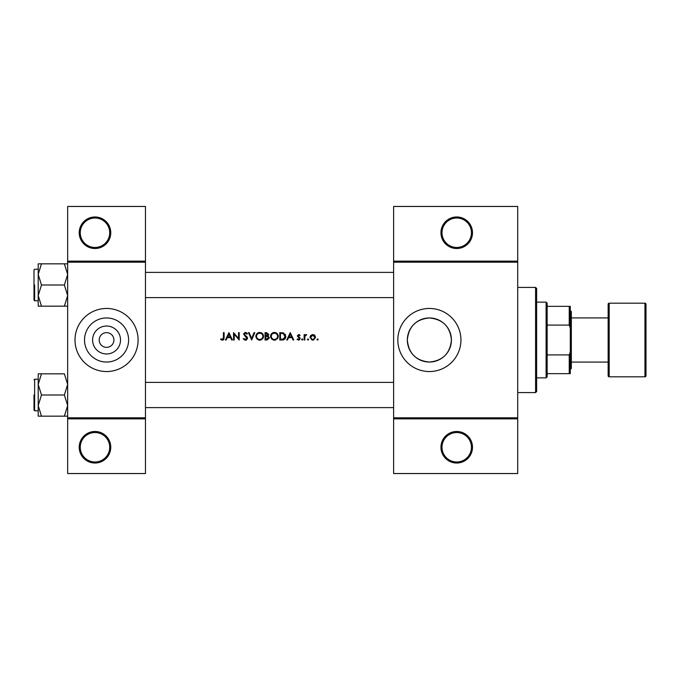 <?xml version="1.0" encoding="UTF-8"?>
<svg xmlns="http://www.w3.org/2000/svg" width="680" height="680" viewBox="0 0 680 680"><rect width="100%" height="100%" fill="white"/><g stroke="black" fill="none" stroke-linecap="round" stroke-linejoin="round"><path stroke-width="1.02" d="M110.763 447.262A15.776 15.776 0 0 1 94.987 463.029A15.776 15.776 0 0 1 79.22 447.262A15.776 15.776 0 0 1 94.987 431.486A15.776 15.776 0 0 1 110.763 447.262M80.266 447.262A14.722 14.722 0 0 0 94.987 461.983A14.722 14.722 0 0 0 109.709 447.262A14.722 14.722 0 0 0 94.987 432.539A14.722 14.722 0 0 0 80.266 447.262M110.763 232.738A15.776 15.776 0 0 1 94.987 248.514A15.776 15.776 0 0 1 79.22 232.738A15.776 15.776 0 0 1 94.987 216.971A15.776 15.776 0 0 1 110.763 232.738M80.266 232.738A14.722 14.722 0 0 0 94.987 247.46A14.722 14.722 0 0 0 109.709 232.738A14.722 14.722 0 0 0 94.987 218.017A14.722 14.722 0 0 0 80.266 232.738M472.498 447.262A15.776 15.776 0 0 1 456.722 463.029A15.776 15.776 0 0 1 440.946 447.262A15.776 15.776 0 0 1 456.722 431.486A15.776 15.776 0 0 1 472.498 447.262M442 447.262A14.722 14.722 0 0 0 456.722 461.983A14.722 14.722 0 0 0 471.444 447.262A14.722 14.722 0 0 0 456.722 432.539A14.722 14.722 0 0 0 442 447.262M472.498 232.738A15.776 15.776 0 0 1 456.722 248.514A15.776 15.776 0 0 1 440.946 232.738A15.776 15.776 0 0 1 456.722 216.971A15.776 15.776 0 0 1 472.498 232.738M442 232.738A14.722 14.722 0 0 0 456.722 247.46A14.722 14.722 0 0 0 471.444 232.738A14.722 14.722 0 0 0 456.722 218.017A14.722 14.722 0 0 0 442 232.738M120.521 340A13.965 13.965 0 0 1 106.556 353.966A13.965 13.965 0 0 1 92.591 340A13.965 13.965 0 0 1 106.556 326.034A13.965 13.965 0 0 1 120.521 340M99.195 339.83L99.195 340A7.361 7.361 0 0 0 106.556 347.361A7.361 7.361 0 0 0 113.917 340L113.917 339.83M113.917 340.17L113.917 340A7.361 7.361 0 0 0 106.556 332.639A7.361 7.361 0 0 0 99.195 340L99.195 340.17M84.516 340A22.04 22.04 0 0 0 106.556 362.041A22.04 22.04 0 0 0 128.596 340A22.04 22.04 0 0 0 106.556 317.959A22.04 22.04 0 0 0 84.516 340M75.013 340A31.543 31.543 0 0 0 106.556 371.543A31.543 31.543 0 0 0 138.1 340A31.543 31.543 0 0 0 106.556 308.457A31.543 31.543 0 0 0 75.013 340M451.418 340C450.117 353.43 442.773 360.774 429.411 362.041C415.999 360.791 408.637 353.447 407.337 340C408.646 326.57 415.99 319.226 429.361 317.959C442.79 319.234 450.143 326.587 451.418 340A22.04 22.04 0 0 1 429.377 362.041A22.04 22.04 0 0 1 407.337 340A22.04 22.04 0 0 1 429.377 317.959A22.04 22.04 0 0 1 451.418 340M397.834 340A31.543 31.543 0 0 0 429.377 371.543A31.543 31.543 0 0 0 460.929 340A31.543 31.543 0 0 0 429.377 308.457A31.543 31.543 0 0 0 397.834 340M220.618 339.337L223.227 340L224.111 337.611L224.111 332.639L223.448 332.639L223.448 337.535L222.428 339.43L221.008 338.776L220.618 339.337L221.008 338.776L222.428 339.43L223.448 337.535M228.922 332.639L225.428 340L226.151 340L227.273 337.637L230.605 337.637L231.693 340L232.416 340L228.922 332.639M233.546 332.639L233.546 340L234.209 340L234.209 334.22L239.207 340L239.207 332.639L238.544 332.639L238.544 338.436L233.546 332.639M243.168 338.58L245.412 340.187L246.313 340L247.511 338.198L244.299 334.135L245.378 333.208L246.823 334.152L247.418 333.693L245.454 332.452L243.644 334.169L246.849 338.19L245.412 339.43L244.086 338.657M248.455 332.639L251.659 340L254.779 332.639L254.074 332.639L251.617 338.436L249.16 332.639L248.455 332.639M255.816 336.353L258.442 340L259.7 340.187L260.933 340L263.551 336.32C263.347 333.931 262.038 332.648 259.641 332.452C257.295 332.681 256.02 333.982 255.816 336.353M265.064 332.639L265.064 340L267.053 340L269.407 337.909L267.988 336.03L268.838 334.466L266.5 332.639L265.064 332.639M270.538 336.353L273.164 340L274.414 340.187L275.655 340L278.273 336.32C278.069 333.931 276.76 332.648 274.363 332.452C272.008 332.681 270.742 333.982 270.538 336.353M279.786 332.639L279.786 340L282.064 340C284.427 339.983 285.685 338.784 285.821 336.413L283.611 332.902L279.786 332.639M290.258 332.639L286.773 340L287.487 340L288.609 337.637L291.95 337.637L293.037 340L293.751 340L290.258 332.639M298.596 340.094L297.058 339.363L299.166 340L300.169 338.538L298.001 335.911L298.699 335.189L299.625 335.75L300.075 335.291L298.699 334.526L297.339 335.937L299.506 338.572L298.562 339.43L297.491 338.87L297.058 339.363L297.491 338.87L298.562 339.43L299.506 338.572L298.512 337.501L299.327 338.053M302.2 340.094L301.589 339.481L302.2 340.094L302.812 339.481L302.2 338.87L301.589 339.481L302.2 338.87L302.812 339.481L302.2 340.094L301.589 339.481L302.2 338.87L302.812 339.481M304.13 334.62L304.13 340L304.793 340L304.912 336.345L306.68 334.713L304.793 335.41L304.793 334.62L304.13 334.62M307.436 339.481L308.048 340.094L308.661 339.481L308.048 338.87L307.436 339.481L308.048 338.87L308.661 339.481L308.048 340.094L307.436 339.481L308.048 340.094M309.986 337.322L311.993 340L312.774 340.094L313.548 340L315.554 337.322L314.815 335.41L312.774 334.526L310.718 335.418L309.986 337.322M316.965 339.481L317.577 340.094L318.197 339.481L317.577 338.87L316.965 339.481L317.577 338.87L318.197 339.481L317.577 340.094L316.965 339.481L317.577 340.094M145.46 418.863L67.651 418.863L67.651 417.817L145.46 417.817L145.46 473.543L67.651 473.543L67.651 418.863M517.71 262.183L393.626 262.183L393.626 261.137L517.71 261.137L517.71 418.863L393.626 418.863L393.626 417.817L517.71 417.817M67.651 261.137L145.46 261.137L145.46 206.456L67.651 206.456L67.651 417.817M145.46 261.137L145.46 417.817M145.46 262.183L67.651 262.183M393.626 262.183L393.626 417.817M517.71 418.863L517.71 473.543L393.626 473.543L393.626 418.863M393.626 261.137L393.626 206.456L517.71 206.456L517.71 261.137M224.111 337.611L223.737 339.567M223.414 339.881L222.394 340.187M221.544 340L221.059 339.711M288.966 336.889L290.3 334.075L291.601 336.889L288.966 336.889L291.601 336.889M300.075 335.291L299.106 334.594M298.699 335.189L298.001 335.911L298.699 335.189L299.625 335.75L298.699 335.189L298.18 336.396L300.169 338.538M298.953 336.957L299.923 337.705M304.793 335.41L306.102 334.526M306.315 335.282L305.771 335.214M305.983 335.189L304.87 336.583M317.577 338.87L318.197 339.481L317.577 338.87M313.897 334.747L314.389 335.027M313.582 335.35L312.766 335.189L314.891 337.331L312.766 335.189L311.041 336.082M314.857 337.739L313.183 339.397M312.358 339.397L310.683 337.748M310.802 336.515L310.641 337.331L312.766 335.189M308.048 338.87L308.661 339.481L308.048 338.87M285.294 334.296L285.541 334.798M285.778 337.076L285.583 337.875M285.422 338.24L285.099 338.767M283.526 339.839L282.829 339.966M285.141 336.838L283.228 333.6L285.166 336.413L283.399 339.056L280.449 339.243L280.449 333.396L282.701 333.489M281.936 333.421L280.968 333.396M282.897 339.159L285.065 337.263M280.449 339.243L282.353 339.218M270.971 334.526L272.561 332.902M273.471 332.554L273.981 332.469M274.363 332.452L277.142 333.557M278.273 336.32L277.874 338.07M277.686 338.394L275.043 340.144M271.983 339.354L270.58 336.949M277.559 336.94L277.618 336.311C277.423 338.249 276.352 339.286 274.389 339.43C272.468 339.286 271.397 338.257 271.201 336.345C271.379 334.424 272.45 333.378 274.389 333.208C276.344 333.361 277.414 334.399 277.618 336.311C277.414 334.399 276.335 333.361 274.389 333.208L273.768 333.268M273.776 339.379L275.009 339.379M277.304 337.705L277.508 337.161M271.736 334.577L271.201 336.345L271.736 338.087M273.224 339.235L273.657 339.354M273.572 333.31L273.02 333.514M267.707 335.418L268.175 334.475L265.727 335.75L265.727 333.396L268.099 334.041M265.727 335.75L266.688 335.733M268.379 337.034L267.537 336.591L268.745 337.909L265.727 339.243L265.727 336.506L267.537 336.591L266.161 336.506M268.03 339.023L268.617 337.356M265.727 339.243L267.214 339.226M267.58 339.175L268.022 339.031M256.25 334.526L257.839 332.902M258.749 332.554L259.258 332.469M259.641 332.452C262.029 332.639 263.339 333.931 263.551 336.32L263.151 338.07M262.964 338.394L260.933 340M260.925 340L260.329 340.144M257.261 339.354L255.858 336.949M260.287 333.26L259.666 333.208C261.622 333.361 262.692 334.399 262.897 336.311L262.837 335.699M262.769 335.427L262.233 334.399M262.837 336.94L262.897 336.311C262.701 338.249 261.63 339.286 259.666 339.43L260.287 339.379M262.582 337.705L262.786 337.161M259.054 339.379L259.666 339.43C257.745 339.286 256.675 338.257 256.479 336.345L257.014 338.087M258.502 339.235L258.935 339.354M256.504 335.92L256.479 336.345C256.657 334.424 257.728 333.378 259.666 333.208L259.046 333.268M258.85 333.31L258.298 333.514M244.511 340L244.086 339.745M246.823 338.453L243.644 334.169M246.849 338.19L246.585 337.467M243.678 333.82L245.106 332.477M245.454 332.452L246.551 332.784M246.594 332.817L247.231 333.447M245.607 333.225L246.661 333.948M245.378 333.208L244.299 334.135L245.029 335.282M244.792 335.087L245.777 335.818M246.338 336.251L246.933 336.821M247.129 337.059L247.469 337.815M247.495 338.487L246.492 339.906M227.63 336.889L228.956 334.075L230.256 336.889L227.63 336.889L230.256 336.889M535.585 287.419L536.639 288.473L536.639 391.527L535.585 392.581L535.585 287.419L517.71 287.419M535.585 392.581L517.71 392.581M393.626 382.381L145.46 382.381L393.626 382.381M393.626 407.618L145.46 407.618L393.626 407.618M38.208 384.412L38.208 405.577L41.48 394.995L38.208 384.412L41.48 373.83L38.208 373.83L38.208 416.16L41.48 416.16L38.208 405.577L41.48 394.995L38.208 384.412L41.48 373.83L38.208 373.83L38.208 384.412M34 394.995L34 410.142L34 394.995M64.379 373.83L67.651 384.412L64.379 394.995L41.48 394.995L64.379 394.995L67.651 405.577L64.379 416.16L41.48 416.16L38.208 405.577L38.208 416.16L67.651 416.16L64.379 416.16L67.651 405.577L64.379 394.995L67.651 384.412L64.379 373.83L41.48 373.83L64.379 373.83M145.46 297.619L393.626 297.619L145.46 297.619M145.46 272.382L393.626 272.382L145.46 272.382M64.379 285.005L67.651 295.587L64.379 306.17L41.48 306.17L38.208 295.587L41.48 285.005L38.208 274.423L41.48 263.84L38.208 263.84L38.208 306.17L41.48 306.17L38.208 295.587L41.48 285.005L38.208 274.423L41.48 263.84L38.208 263.84L38.208 306.17L67.651 306.17L64.379 306.17L67.651 295.587L64.379 285.005L41.48 285.005L64.379 285.005L67.651 274.423L64.379 285.005M34 300.144L34 269.858L34 300.144L34.629 300.781L38.208 300.781L34.629 300.781L34 300.144M64.379 263.84L41.48 263.84L64.379 263.84L67.651 274.423L64.379 263.84L67.651 263.84L64.379 263.84M38.208 410.771L34.629 410.771L34 410.142L34.629 410.771L34.629 379.219L34.629 410.771L38.208 410.771L38.208 416.16M546.1 302.141L547.154 303.195L547.154 376.805L546.1 377.859L546.1 302.141L536.639 302.141M547.154 306.349L570.29 306.349L570.29 373.651L569.236 373.651L569.236 354.909L570.29 352.078M547.154 354.909L569.236 354.909M570.29 327.921L569.236 325.091L569.236 306.349M547.154 325.091L569.236 325.091M547.154 373.651L569.236 373.651M644.946 376.805A1.054 1.054 0 0 0 646 375.751L646 304.249A1.054 1.054 0 0 0 644.946 303.195L609.195 303.195L609.195 376.805L644.946 376.805L644.946 303.195M571.336 362.083L608.141 362.083L608.141 375.751L608.141 304.249A1.054 1.054 0 0 1 609.195 303.195M608.141 375.751A1.054 1.054 0 0 0 609.195 376.805M570.29 310.556L571.336 311.61L571.336 368.39L570.29 369.444M608.141 362.083L608.141 317.917L571.336 317.917M608.141 304.249L608.141 317.917M34.629 285.005L34.629 300.781L34.629 285.005M34.629 379.219L34 379.856L34.629 379.219L38.208 379.219L34.629 379.219M34.629 269.229L38.208 269.229L34.629 269.229L34 269.858L34.629 269.229M546.1 377.859L536.639 377.859"/></g></svg>
